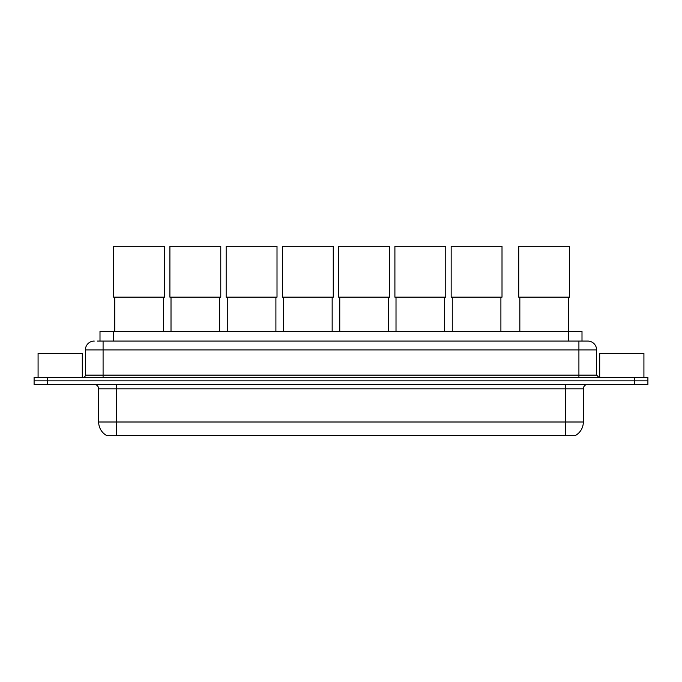 <?xml version="1.0" encoding="UTF-8"?>
<svg xmlns="http://www.w3.org/2000/svg" width="682" height="682" viewBox="0 0 682 682"><rect width="100%" height="100%" fill="white"/><g stroke="black" fill="none" stroke-linecap="round" stroke-linejoin="round"><path stroke-width="1.02" d="M99.998 341.068L99.998 331.341L582.002 331.341L582.002 341.068M575.821 435.269L575.821 435.704L106.179 435.704L106.179 435.269M106.315 435.346A15.481 15.481 0 0 1 98.66 421.996L116.349 421.996L116.349 435.346L565.651 435.346L565.651 421.996L583.34 421.996L583.34 388.825A4.424 4.424 0 0 1 587.756 384.401M98.66 421.996L98.66 388.825C98.404 386.14 96.929 384.665 94.244 384.401M575.685 435.346A15.481 15.481 0 0 0 583.34 421.996M47.365 377.325L647.9 377.325L647.9 380.863L34.1 380.863L34.1 384.401L47.365 384.401L47.365 380.863L34.1 380.863L34.1 377.325L47.365 377.325L47.365 380.863L647.9 380.863L647.9 384.401L47.365 384.401M97.543 341.068L587.756 341.068A8.84 8.84 0 0 1 596.605 349.909L596.605 375.117L598.813 377.325M97.338 341.068L103.084 341.068L103.084 349.909L85.395 349.909L85.395 375.117A2.208 2.208 0 0 1 83.187 377.325M94.244 341.068A8.84 8.84 0 0 0 85.395 349.909M596.605 349.909L578.916 349.909L578.916 341.068L587.756 341.068M82.3 377.325L82.3 353.447L38.081 353.447L38.081 377.325M643.919 377.325L643.919 353.447L599.7 353.447L599.7 377.325M114.764 297.156L114.764 331.341M163.407 297.156L163.407 331.341M113.655 246.296L164.507 246.296L164.507 297.156L113.655 297.156L113.655 246.296M171.012 297.156L171.012 331.341M219.655 297.156L219.655 331.341M169.903 246.296L220.763 246.296L220.763 297.156L169.903 297.156L169.903 246.296M227.259 297.156L227.259 331.341M275.903 297.156L275.903 331.341M226.16 246.296L277.011 246.296L277.011 297.156L226.16 297.156L226.16 246.296M283.507 297.156L283.507 331.341M332.16 297.156L332.16 331.341M282.408 246.296L333.259 246.296L333.259 297.156L282.408 297.156L282.408 246.296M339.764 297.156L339.764 331.341M388.408 297.156L388.408 331.341M338.656 246.296L389.507 246.296L389.507 297.156L338.656 297.156L338.656 246.296M396.012 297.156L396.012 331.341M444.655 297.156L444.655 331.341M394.904 246.296L445.764 246.296L445.764 297.156L394.904 297.156L394.904 246.296M452.26 297.156L452.26 331.341M500.903 297.156L500.903 331.341M451.16 246.296L502.012 246.296L502.012 297.156L451.16 297.156L451.16 246.296M519.837 297.156L519.837 331.341M568.481 297.156L568.481 331.341M518.729 246.296L569.581 246.296L569.581 297.156L518.729 297.156L518.729 246.296M563.878 435.704L563.878 435.269M118.122 435.704L118.122 435.269M113.263 341.068L113.263 331.341M568.737 341.068L568.737 331.341M565.651 384.401L565.651 388.825L98.66 388.825M583.34 388.825L565.651 388.825L565.651 421.996L116.349 421.996L116.349 384.401M634.635 384.401L634.635 377.325M103.084 377.325L103.084 375.117L596.605 375.117M85.395 375.117L103.084 375.117L103.084 349.909L578.916 349.909L578.916 377.325"/></g></svg>
